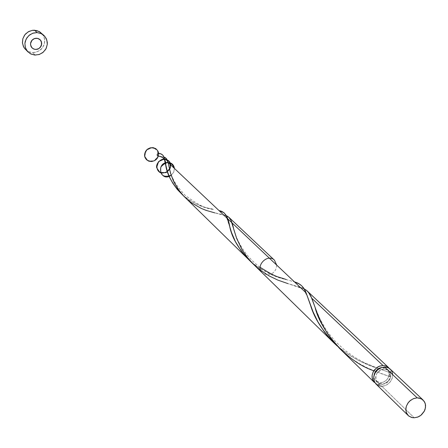 <?xml version="1.0" encoding="UTF-8"?>
<svg xmlns="http://www.w3.org/2000/svg" width="448" height="448" viewBox="0 0 448 448"><rect width="100%" height="100%" fill="white"/><g stroke="black" fill="none" stroke-linecap="round" stroke-linejoin="round"><path stroke-width="0.34" stroke-dasharray="2.24 1.68" d="M376.006 384.048L378.638 385.722L381.842 386.266L414.238 417.788L381.842 386.266L385.162 385.633L386.758 384.894L389.575 382.698L391.625 379.775L392.655 376.471L392.543 373.19L391.294 370.322L390.286 369.158M340.323 349.177L345.929 354.228L352.75 359.419L359.884 363.933L367.125 367.763L377.748 372.333L390.538 376.869L389.777 376.611L389.116 374.993L391.087 373.061L370.216 365.562L358.753 360.517L349.065 354.995L337.271 346.052C351.288 357.358 365.159 364.902 378.885 368.687L391.087 373.061L390.359 370.026L389.407 368.446L391.087 373.061L389.34 374.298L388.125 377.933L386.131 380.442L383.454 382.138L380.486 382.771L375.558 380.716L374.203 378.23L373.968 375.682L374.181 378.146L375.469 380.61L377.681 382.234L380.486 382.771L382.116 384.35L377.457 382.586C374.018 375.866 376.303 371.33 384.317 368.967L387.122 369.516L389.334 371.151L390.611 373.621L390.762 376.555L389.766 379.501L387.772 382.015L385.084 383.718L382.116 384.35L379.305 383.813L377.087 382.189L375.799 379.719L375.642 376.785L376.639 373.828L378.638 371.302L381.332 369.594L384.317 368.967L382.676 367.416L384.317 368.967L388.881 370.67C392.414 377.384 390.158 381.942 382.116 384.35L380.486 382.771C385.118 382.234 387.996 379.641 389.116 374.993L388.993 372.176L387.834 369.768L387.24 369.118L382.676 367.416L381.847 367.472L385.482 367.965L387.694 369.594L388.965 372.064L389.144 375.676L390.538 376.869C388.556 381.651 385.112 384.255 380.212 384.686L375.256 383.197L378.398 384.53L380.212 384.686L383.454 384.076L386.478 382.43L388.931 379.932L390.538 376.869L373.834 370.77M25.53 49.515L28.778 51.716L32.642 52.595L35.151 55.076L32.642 52.595L36.529 52.074L40.057 50.249L41.546 48.916L43.753 45.601L44.727 41.77L44.335 37.901L42.627 34.451L41.339 33.023M261.369 270.973L267.4 274.932L275.638 279.16L283.657 282.257L302.495 288.03M254.352 265.143L260.646 270.441M225.792 215.466L214.749 212.862L224.062 215.348M184.895 197.282L193.178 203.952L200.906 208.253L210.974 211.915L225.154 215.236M303.946 288.725L287.93 283.606L301.09 288.137M276.702 265.093C276.298 270.911 273.196 274.193 267.4 274.932L262.276 272.899M158.536 153.35L158.256 156.094L158.536 153.35L158.256 156.094L158.536 153.35L158.256 156.094L157.366 150.181L152.13 147.566L146.485 150.231L144.693 156.167L148.098 160.894L154.129 160.866L158.25 156.111L157.377 150.198L152.146 147.566L146.496 150.214L144.687 156.145L148.081 160.882L154.106 160.877L158.245 156.134L159.684 156.324M182.991 195.322C193.76 203.633 203.896 208.342 213.399 209.451L203.868 207.043L195.3 203.582L188.098 199.332L182.829 195.177M260.198 268.716L254.509 264.706L249.049 259.969M251.121 261.89C263.273 271.471 274.999 277.374 286.317 279.591L294.515 281.921L280.952 278.057L271.494 274.635L260.372 268.828M160.278 156.402L164.147 157.158M165.183 157.595L165.648 157.881M25.564 49.549L28.454 51.57L30.486 52.293L34.826 52.472L38.976 50.977L42.302 48.026L44.313 44.078L44.694 39.721L43.383 35.616L40.583 32.39M381.842 386.266L383.706 386.053L387.313 384.563L390.292 381.875L392.196 378.398L392.739 374.657M390.869 369.768L390.32 369.186M163.878 157.074L160.311 156.408M169.63 169.495L167.479 171.814M171.164 175.286L173.695 172.228L174.412 168.437L173.695 172.228L171.164 175.286M387.24 369.118L388.881 370.67M375.838 381.007L377.457 382.586M213.399 209.451C207.962 206.875 206.802 211.338 185.08 195.261C174.031 183.596 171.814 176.142 170.918 173.662L168.941 166.712M229.919 227.595L226.688 217.834M260.12 267.299C240.492 253.187 234.153 231.683 233.638 228.95M308.028 298.094L304.931 291.766M378.885 368.687L378.605 368.581M378.599 368.581L363.989 362.471L354.911 357.454L344.691 350.179L335.238 341.303L328.737 333.424L325.248 328.322L319.743 318.416L315.09 307.345M389.777 376.611L381.013 373.554"/><path stroke-width="0.67" d="M423.086 400.019L389.962 368.872L387.705 367.562L384.591 367.041L417.2 397.858L421.26 398.742L424.122 401.218L425.398 404.18L425.594 405.849L425.096 409.315L424.407 411.006L420.885 415.307L417.682 417.11L414.238 417.788L418.09 416.948L419.916 415.99L421.574 414.725L424.172 411.454L425.488 407.63L425.314 403.838L424.67 402.136L422.391 399.437L419.087 398.014L417.2 397.858L413.336 398.692L409.836 400.921L408.391 402.461L406.392 406.09L405.916 408.044L406.101 411.846L407.753 415.033L409.052 416.237L412.362 417.642L414.238 417.788L411.376 417.396L408.554 415.839L406.459 412.916L405.81 409.69L406.342 406.235L407.999 402.976L410.581 400.294L413.778 398.518L417.2 397.858L384.591 367.041L380.862 367.825L377.49 369.958L374.987 373.111L373.744 376.813L373.946 380.481L375.553 383.566L378.33 385.599L381.842 386.266M43.87 35.358L39.183 31.489L34.558 30.223L37.094 32.581L40.768 33.393L43.91 35.398L46.217 38.483L47.286 42.218L47.309 44.19L46.329 48.037L45.36 49.795L42.61 52.713L39.06 54.55L34.58 55.037L30.251 53.687L26.785 50.523L25.206 47.057L24.92 43.204L25.278 41.272L26.947 37.699L29.708 34.854L33.23 33.079L37.094 32.581L34.558 30.223L32.626 30.302L28.902 31.45L25.726 33.779L24.472 35.308L22.809 38.864L22.434 42.717L23.374 46.418L24.315 48.065L27.972 51.951M373.834 370.77C344.943 361.323 319.726 328.278 315.09 307.345L310.974 296.38L309.12 293.182L306.88 290.702L304.102 288.809L306.466 290.354L308.543 292.426L311.814 298.273L382.95 365.49L379.232 366.274L377.468 367.186L374.483 369.874L373.369 371.554L372.131 375.245L372.047 377.115L372.971 380.554L374.388 382.469L372.68 379.938L372.215 378.437L372.142 375.166L373.195 371.89L376.583 367.802L379.652 366.111L382.95 365.49L311.814 298.273L317.134 312.973L321.132 322.314L326.642 332.265L331.262 338.923L339.584 348.443L374.36 382.441M260.646 270.441L261.369 270.973M287.93 283.606L277.956 280.146L268.906 275.8L259.717 269.735L252.683 263.514L246.624 256.53L241.741 249.172L236.628 238.325L233.632 228.945C232.294 221.491 229.841 217.062 226.268 215.656L228.906 217.33L230.972 220.377L236.762 238.678L242.206 249.967L248.186 258.518L254.352 265.143M225.154 215.236L225.792 215.466M183.798 196.174L334.102 343.095L329.224 337.949L324.414 331.968L317.845 321.709L313.04 311.758L306.124 292.891L168.056 162.428L170.548 173.32L173.292 180.723L178.108 189.235L183.798 196.174M165.648 157.881L168.056 162.428L306.124 292.891L310.632 305.603C314.653 319.077 323.534 332.562 337.271 346.052L334.102 343.095M382.95 365.49L386.473 366.184L389.402 368.446L386.042 366.01L382.95 365.49M302.495 288.03L303.946 288.725M253.501 264.326L262.276 272.899C254.862 266.263 267.523 253.058 274.462 260.193L276.702 265.093M160.569 153.815L158.536 153.35C161.946 153.586 163.906 155.467 164.422 158.995L163.542 156.279L162.574 154.924L160.91 153.933L158.536 153.35L157.668 150.646L155.742 148.624L153.087 147.633L150.175 147.851L147.51 149.24L145.555 151.564L144.654 154.409L144.962 157.282L146.423 159.678L148.786 161.185L151.631 161.543L154.47 160.692L156.811 158.777L158.245 156.134L157.186 155.215L157.601 153.782L158.536 153.35L160.569 153.815M160.311 156.408L158.245 156.134C160.994 147.487 147.51 144.318 144.928 153.037C142.234 161.717 155.719 164.774 158.256 156.094L157.433 155.691L157.142 154.745L157.59 153.793L158.536 153.35M182.829 195.177L177.246 189.409L172.726 183.109L169.842 177.75L167.395 171.562L163.946 157.282L165.766 165.57C167.171 175.196 172.917 185.114 182.991 195.322M249.049 259.969L241.254 251.07L235.407 241.595L231.493 232.473L227.371 218.478L225.915 215.012L223.91 212.682L219.083 210.65C224.795 211.361 228.407 217.006 229.919 227.595C232.434 238.879 239.501 250.309 251.121 261.89M294.633 281.96L294.515 281.921C300.171 283.444 304.041 287.101 306.124 292.891L303.817 288.361L301.711 285.824L299.096 283.898L294.633 281.96M159.684 156.324L160.278 156.402M164.147 157.158L165.183 157.595M35.638 49.465L38.114 49.011L40.191 47.538L41.714 44.089L41.373 41.625L40.802 40.527L38.987 38.881L36.607 38.22L34.126 38.668L32.043 40.146L30.52 43.607L30.862 46.071L32.25 48.093L34.406 49.274L36.893 49.381L38.114 49.011L40.191 47.538L41.468 45.332L41.373 41.625L39.99 39.598L37.839 38.416L35.347 38.304L33.006 39.295L31.282 41.188L30.52 43.607L30.862 46.071L31.438 47.169L33.258 48.81L35.638 49.465L33.533 48.95L31.819 47.656L30.531 44.71L30.722 42.51L31.73 40.516L34.423 38.55L37.688 38.371L40.421 40.04L41.703 42.986L41.104 46.217L38.825 48.653L35.638 49.465M214.749 212.862L205.962 210.325L201.23 208.404L191.789 203.006L187.365 199.55L183.31 195.664L179.721 191.447L174.154 182.538L170.733 173.947L168.056 162.428L306.124 292.891L168.056 162.428L166.617 158.816L163.878 157.074M381.847 367.472L379.702 368.043L377.009 369.746L375.015 372.266L373.968 375.682C374.746 371.174 377.367 368.441 381.842 367.472M37.094 32.581L32.726 33.247L28.874 35.532L26.124 39.088L24.903 43.366L25.39 47.712L27.518 51.464L30.946 54.046L35.151 55.076L39.502 54.398L43.333 52.119L46.071 48.586L47.298 44.324L46.822 39.99L44.722 36.232L41.306 33.628L37.094 32.581M40.583 32.39L36.714 30.537L32.362 30.341L28.196 31.836L24.847 34.793L22.837 38.763L22.473 43.137L23.8 47.247L25.564 49.549M392.739 374.657L391.832 371.213L390.869 369.768M390.32 369.186L388.102 367.724L384.591 367.041L381.287 367.657L378.207 369.359L375.732 371.93L374.147 375.071L373.649 378.398L374.298 381.517L376.006 384.048L408.184 415.498M167.479 171.814C161.622 174.171 157.976 172.424 156.537 166.561C157.265 158.732 168.319 156.677 170.587 163.934C170.397 170.089 167.244 173.113 161.134 173.006C154.05 170.374 156.626 159.342 164.422 158.995L158.598 161.56L156.587 167.58L159.908 172.502L166.046 172.637L170.38 167.882L169.663 161.818L164.422 158.995L158.598 161.56L156.587 167.58L159.908 172.502L166.046 172.637L170.38 167.882L169.663 161.818L164.422 158.995C170.162 160.255 171.898 163.755 169.63 169.495M168.056 162.428C155.389 162.411 160.395 182.896 171.164 175.286C163.251 177.951 159.818 175.185 160.854 166.998C166.656 160.737 171.175 161.218 174.412 168.437C173.858 164.786 171.735 162.786 168.056 162.428M228.889 217.314L274.462 260.193M388.64 367.606L307.272 291.06M165.766 165.57C166.163 159.975 163.548 156.806 157.92 156.05M226.688 217.834L224.062 215.348M286.317 279.591C277.077 276.08 278.438 278.757 260.12 267.299M310.632 305.603L308.028 298.094M304.931 291.766L301.09 288.137"/></g></svg>
